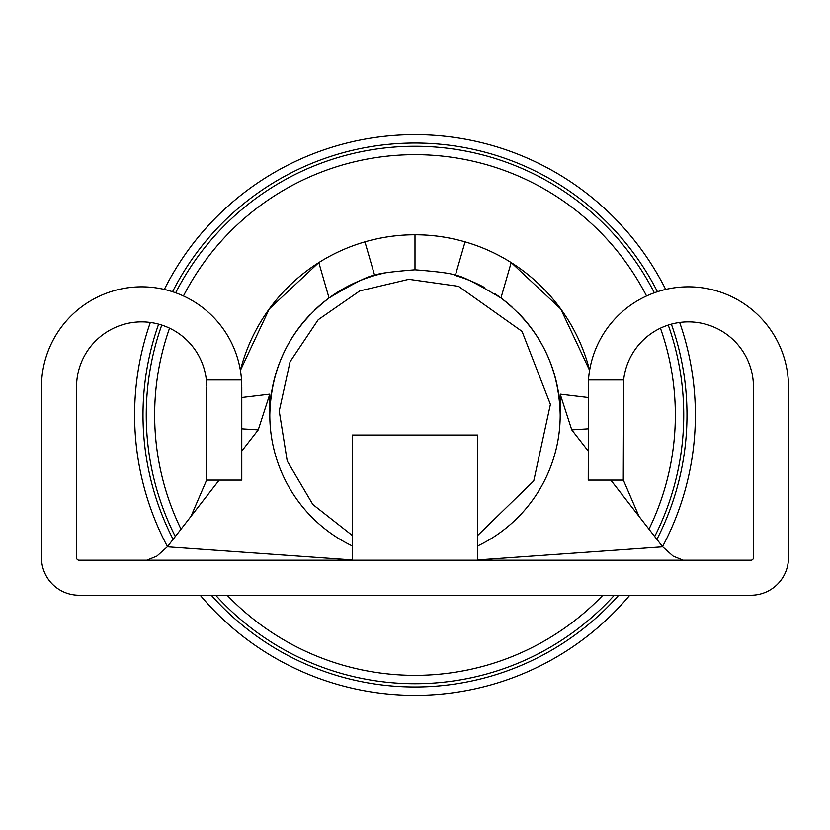 <?xml version="1.0" encoding="UTF-8"?>
<svg xmlns="http://www.w3.org/2000/svg" width="830" height="830" viewBox="0 0 830 830"><rect width="100%" height="100%" fill="white"/><g stroke="black" fill="none" stroke-linecap="round" stroke-linejoin="round"><path stroke-width="1.25" d="M183.451 295.978A260.35 260.35 0 0 1 646.549 295.978M660.441 328.172A260.35 260.35 0 0 1 648.977 529.177M602.871 595.245A260.35 260.35 0 0 1 227.13 595.245M305.108 272.136A180.245 180.245 0 0 0 240.378 370.346A180.245 180.245 0 0 1 589.622 370.346A180.245 180.245 0 0 0 524.539 271.867M181.023 529.177A260.35 260.35 0 0 1 169.559 328.172M415 134.626A280.374 280.374 0 0 1 665.681 289.431A280.374 280.374 0 0 0 164.319 289.431A280.374 280.374 0 0 1 415 134.626M679.666 322.455A280.374 280.374 0 0 1 662.548 546.638A280.374 280.374 0 0 0 679.666 322.455M629.763 595.245A280.374 280.374 0 0 1 200.238 595.245A280.374 280.374 0 0 0 629.763 595.245M167.453 546.638A280.374 280.374 0 0 1 150.334 322.455A280.374 280.374 0 0 0 167.453 546.638M241.769 397.497L269.802 394.136L269.802 415A145.198 145.198 0 0 0 352.418 546.015A145.198 145.198 0 0 1 279.16 363.727M280.54 360.199A145.198 145.198 0 0 1 309.912 314.809M314.84 309.881A145.198 145.198 0 0 1 385.888 272.759M379.383 238.314A180.245 180.245 0 0 1 450.586 238.303M589.611 370.377L560.738 308.957L511.197 262.56L500.957 297.97C474.428 282.159 459.218 274.678 455.328 275.519L465.07 241.852A180.245 180.245 0 0 1 511.187 262.571M269.802 415C270.943 366.621 290.687 327.611 329.043 297.97L318.803 262.55L269.262 308.957L240.389 370.377M484.544 287.543A145.198 145.198 0 0 0 455.328 275.519C453.74 273.724 440.294 271.815 415 269.802C389.727 271.815 376.281 273.713 374.672 275.519C370.834 274.678 355.624 282.159 329.043 297.97M206.701 385.556L206.338 379.953L241.52 379.953A100.129 100.129 0 0 0 141.629 286.827A100.129 100.129 0 0 0 41.5 386.967L41.5 557.687A37.547 37.547 0 0 0 79.047 595.245L750.953 595.245A37.547 37.547 0 0 0 788.5 557.687L788.5 386.967A100.129 100.129 0 0 0 688.371 286.827A100.129 100.129 0 0 0 588.48 379.953L623.662 379.953L623.278 480.082L588.231 480.082L588.48 379.953M623.662 379.953A65.082 65.082 0 0 1 688.371 321.874A65.082 65.082 0 0 1 753.453 386.967L753.453 557.687A2.5 2.5 0 0 1 750.953 560.198L79.047 560.198A2.5 2.5 0 0 1 76.547 557.687L76.547 386.967A65.082 65.082 0 0 1 141.629 321.874A65.082 65.082 0 0 1 206.338 379.953M241.52 379.953L241.758 385.566M352.418 560.198L352.418 435.024L477.582 435.024L477.582 560.198M146.869 560.198L156.901 556.09L167.307 546.814L352.418 559.939M477.582 559.939L662.693 546.814L673.099 556.09L683.132 560.198M269.802 394.136L258.244 429.867L241.769 451.053M219.193 480.082L167.307 546.814M662.693 546.814L610.807 480.082M588.231 451.053L571.756 429.867L560.198 394.136L588.231 397.497M477.582 546.015A145.198 145.198 0 0 0 560.198 415L560.198 394.136M639.038 516.395L623.278 479.906M588.231 428.84L571.756 429.867M190.962 516.395L206.722 479.906M258.244 429.867L241.769 428.84M445.918 595.245L400.236 595.245M241.769 386.967L241.769 480.082L206.722 480.082L206.722 386.967M500.957 297.97C539.303 327.58 559.047 366.59 560.198 415M323.887 259.489A180.245 180.245 0 0 1 364.93 241.852L374.672 275.519M494.4 293.436A145.198 145.198 0 0 1 511.986 306.944M517.889 312.547A145.198 145.198 0 0 1 547.966 356.672M549.678 360.739A145.198 145.198 0 0 1 560.115 410.3M415 269.802L415 234.755M172.557 291.724A271.991 271.991 0 0 1 657.443 291.724M671.366 324.136A271.991 271.991 0 0 1 656.893 539.355M618.692 595.245A271.991 271.991 0 0 1 211.308 595.245M175.659 292.783A268.733 268.733 0 0 1 654.341 292.783M668.243 325.07A268.733 268.733 0 0 1 654.694 536.522M614.325 595.245A268.733 268.733 0 0 1 215.675 595.245M173.107 539.355A271.991 271.991 0 0 1 158.634 324.136M175.306 536.522A268.733 268.733 0 0 1 161.757 325.07M352.418 535.547L312.837 504.495L287.211 461.013L279.233 411.099L290.075 361.704L318.232 319.695L359.753 290.915L408.827 279.316L458.513 286.34L522.039 331.388L550.404 404.355L533.742 480.933L477.582 535.547"/></g></svg>
